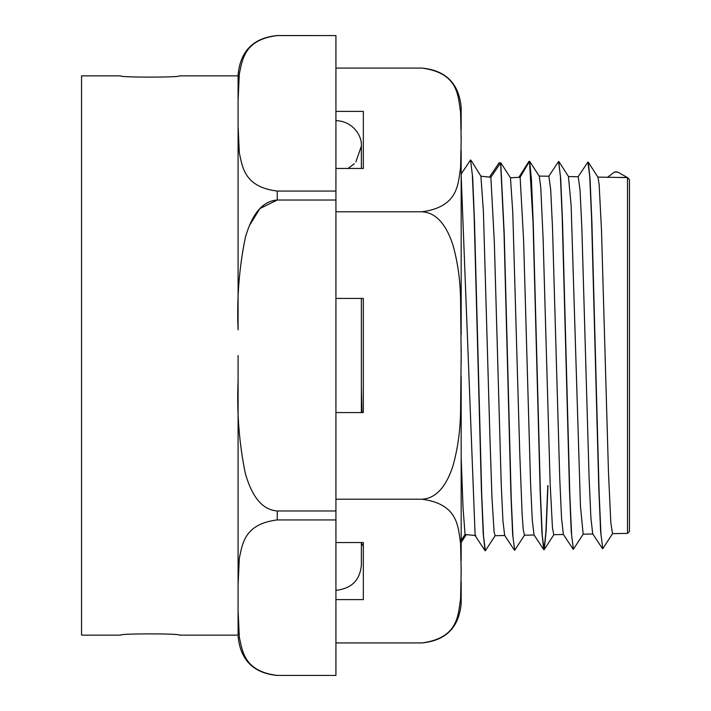 <?xml version="1.0" encoding="UTF-8"?>
<svg xmlns="http://www.w3.org/2000/svg" width="711" height="711" viewBox="0 0 711 711"><rect width="100%" height="100%" fill="white"/><g stroke="black" fill="none" stroke-linecap="round" stroke-linejoin="round"><path stroke-width="1.07" d="M335.93 542.537L363.33 542.537L363.33 599.604L335.93 599.604M335.93 111.396L363.33 111.396L363.33 168.463L363.33 163.201L363.33 168.463L335.93 168.463M363.33 347.91L363.33 298.433L335.93 298.433M363.33 298.433L363.33 412.567L335.93 412.567M335.93 590.326C351.607 588.592 360.086 580.114 361.375 564.889L361.375 543.231L363.33 546.199L363.33 548.048M461.172 401.688L461.172 517.572M335.93 211.789L422.032 211.789C439.407 212.678 448.445 230.871 453.094 245.588C457.804 262.555 460.301 280.685 460.586 299.971L461.163 355.5L460.586 411.029C460.301 430.315 457.804 448.445 453.094 465.412C448.445 480.129 439.407 498.322 422.032 499.211C458.817 504.223 457.928 527.286 460.586 543.302L461.163 571.066L460.586 598.831C457.928 614.846 458.817 637.909 422.032 642.922L335.93 642.922M422.032 499.211L335.93 499.211M422.032 211.789C458.817 206.777 457.928 183.714 460.586 167.698L461.163 139.934L460.586 112.169C457.928 96.154 458.817 73.091 422.032 68.078L335.93 68.078M461.172 140.476L461.172 136.441M461.172 581.562L461.172 603.781L461.172 581.562M461.172 574.559L461.172 567.574M461.172 560.57L461.172 376.492M461.172 362.477L461.172 348.523L461.172 362.477M461.172 334.508L461.172 150.43M461.172 129.438L461.172 107.219L461.172 129.438M461.172 159.593L461.172 174.026L470.513 159.993L472.326 174.542L474.139 215.993L481.391 489.701L483.204 533.392L485.018 550.625L478.263 540.387M614.979 171.964L614.446 172.098M617.663 172.098L617.024 171.964M627.511 177.608L627.511 533.392L629.466 531.401L629.466 179.599L627.511 177.608L617.726 172.098L614.402 172.098L607.398 177.394M547.977 485.631L546.11 531.446L544.244 549.585L543.719 549.612L541.942 532.974L540.156 490.919L533.046 222.632L529.482 161.317L520.132 177.252L510.471 177.786L512.773 212.331L519.777 453.822L522.114 513.884L523.26 529.775L524.469 535.187M544.057 549.727L542.262 535.401L540.458 494.625L533.25 223.689L531.446 179.563L529.642 161.308L539.267 176.212L540.787 187.766L543.115 238.825L550.118 482.929L552.456 527.722L553.762 534.663L563.45 534.512M568.445 176.568L571.129 205.381L580.46 506.17L583.162 534.165M612.66 533.499L602.777 548.714L600.964 534.414L599.151 493.461L591.899 222.587L590.086 179.288L588.273 162.179L597.978 177.252L599.133 184.425L601.47 229.6L608.474 472.397L610.811 522.532L612.473 533.65L627.511 533.392M513.68 177.661L510.471 177.786L500.74 162.721L490.874 177.261L480.903 176.177L489.479 177.146L499.166 162.677L499.949 163.663M524.594 535.063L514.711 550.27L512.969 536.832L511.218 498.349L504.232 234.123L500.74 162.721M518.888 177.35L528.922 161.388L529.304 161.628M583.296 534.032L573.422 549.239L571.608 534.85L569.795 493.816L562.543 222.312L560.73 178.861L558.677 161.53M627.146 177.599L617.45 177.43L627.04 177.43M602.777 548.705L600.617 531.561L598.804 488.324L591.543 217.353L589.73 176.346L587.917 162.037L578.034 176.897M573.422 549.248L571.262 532.095L569.449 488.759L562.197 217.139L560.384 175.99L558.57 161.53L548.688 176.39M547.799 485.631L545.897 532.201L543.986 549.701M602.43 548.572L592.716 533.845L590.903 517.963L589.099 477.952L581.847 227.893L580.043 190.033L578.23 176.755M573.075 549.114L563.37 534.388L561.557 518.479L559.744 478.343L552.5 227.538L550.687 189.588L548.874 176.248L539.089 176.061M543.719 549.612L534.005 534.885L532.272 519.999L530.539 482.716L523.598 239.989L520.132 177.252M480.903 176.177L473.446 164.143M361.979 412.567L361.375 387.566M361.81 412.567L361.375 394.685M495.247 535.543L485.355 550.758L483.542 536.227L481.729 494.838L474.486 221.192L472.673 177.43L470.513 159.993M461.172 540.271L465.056 534.512L475.126 535.49L461.172 175.235M475.126 535.49L477.872 539.791M617.45 177.43L597.791 177.092M578.23 176.746L568.445 176.577M475.828 535.579L466.327 534.601L461.172 542.36M480.903 176.168L483.409 211.665L489.817 433.683L491.95 497.336L494.083 531.846L495.06 535.694L504.748 535.534M514.711 550.261L512.649 534.503L510.925 494.714L504.019 232.728L500.571 162.721M514.373 550.136L504.659 535.401L502.935 520.781L501.211 483.907L494.323 241.873L490.874 177.261M179.376 75.864C181.181 77.543 118.879 77.543 120.674 75.864C118.879 77.543 181.181 77.543 179.376 75.864L238.087 75.864M179.376 635.136C181.181 633.457 118.879 633.457 120.674 635.136C118.879 633.457 181.181 633.457 179.376 635.136L238.087 635.136L238.087 584.851L239.323 558.215C242.487 543.915 244.291 523.971 277.228 519.937L335.93 519.937L335.93 675.406L277.228 675.406C244.291 671.371 242.487 651.427 239.323 637.136L238.087 610.5L238.087 381.949M238.087 127.909L238.087 329.851C236.736 298.504 239.163 267.692 245.366 237.412C249.934 221.636 258.573 201.311 277.228 200.031L335.93 200.031L335.93 510.969L277.228 510.969C258.573 509.689 249.934 489.364 245.366 473.588C239.163 443.309 236.736 412.496 238.087 381.149L238.087 355.5M120.674 635.136L81.534 635.136L81.534 75.864L120.674 75.864M461.172 457.671L463.039 507.698L465.056 534.512M335.93 191.063L277.228 191.063C244.291 187.029 242.487 167.085 239.323 152.785L238.087 126.149L238.087 100.5L239.323 73.864C242.487 59.573 244.291 39.629 277.228 35.594L335.93 35.594L335.93 200.031M277.228 510.969L277.228 519.937C244.291 523.971 242.487 543.915 239.323 558.215L238.087 584.851L238.087 381.149M277.228 191.063L277.228 200.031L259.924 208.563L249.543 225.369M238.087 610.5L238.087 635.136M277.228 35.594L277.228 35.55C253.454 37.87 240.407 50.916 238.087 74.691L238.087 100.5M238.087 126.149L238.087 329.851M335.93 675.406L277.228 675.406M335.93 510.969L335.93 519.937M277.228 35.55L335.93 35.594M422.032 642.922C445.806 640.602 458.853 627.555 461.172 603.781M422.032 68.078C445.806 70.398 458.853 83.445 461.172 107.219M617.024 171.938L614.979 171.938M553.958 534.521L544.244 549.585M568.631 176.71L558.917 161.637M534.103 535.028L524.407 535.196M592.823 533.997L583.118 534.165M473.828 164.739L470.86 160.126M277.228 675.45C253.454 673.13 240.407 660.084 238.087 636.309M355.864 161.921L361.375 146.111L361.375 168.463L361.375 146.111C362.192 135.294 352.238 120.959 335.93 120.674M361.375 564.889L361.375 542.537M361.375 412.567L361.375 298.433M354.238 163.779L348.079 168.463"/></g></svg>
